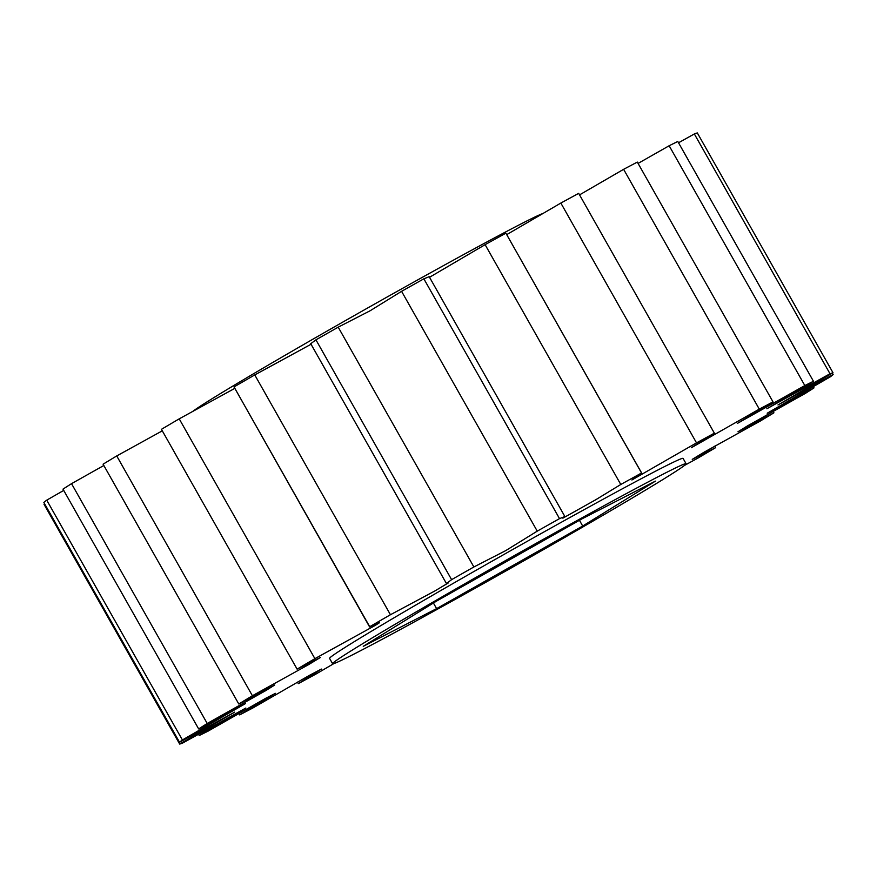 <?xml version="1.0" encoding="UTF-8"?>
<svg xmlns="http://www.w3.org/2000/svg" width="877" height="877" viewBox="0 0 877 877"><rect width="100%" height="100%" fill="white"/><g stroke="black" fill="none" stroke-linecap="round" stroke-linejoin="round"><path stroke-width="1.32" d="M686.088 463.725L683.084 458.408A203.069 4.604 150.5 0 0 594.354 504.045A203.069 4.604 150.5 0 0 416.794 604.461A203.069 4.604 150.5 0 0 329.588 658.408L332.602 663.725A203.069 4.604 -29.5 0 1 419.809 609.778A203.069 4.604 -29.5 0 1 597.369 509.362A203.069 4.604 -29.5 0 1 686.088 463.725A203.069 4.604 -29.5 0 1 598.892 517.66A203.069 4.604 -29.5 0 1 421.333 618.077A203.069 4.604 -29.5 0 1 332.602 663.725M192.567 411.543A203.069 4.604 -29.5 0 1 455.667 258.923A203.069 4.604 -29.5 0 1 543.06 213.451M684.433 465.457L697.785 458.156A377.132 8.562 150.5 0 0 715.566 447.687L692.249 459.362L704.22 452.115L760.271 421.059A377.132 8.562 150.5 0 0 773.909 412.815L737.963 431.78L747.336 425.97L805.47 393.334A377.132 8.562 150.5 0 0 814.009 387.875L767.2 413.231L830.267 376.847A377.132 8.562 150.5 0 0 833.15 374.556L832.339 373.131M832.997 372.747A377.132 8.562 150.5 0 0 830.015 373.766L694.343 133.951A377.132 8.562 150.5 0 1 697.325 132.931L832.997 372.747L777.998 404.944L833.15 374.556M813.472 381.287A377.132 8.562 150.5 0 0 804.823 385.551L669.151 145.746A377.132 8.562 150.5 0 1 677.789 141.482L813.472 381.287L766.838 408.77L830.015 373.766M773.01 401.896A377.132 8.562 150.5 0 0 759.285 409.12L623.613 169.316A377.132 8.562 150.5 0 1 637.327 162.092L773.01 401.896L737.283 423.47L804.823 385.551M714.371 433.183A377.132 8.562 150.5 0 0 696.513 442.863L560.841 203.058A377.132 8.562 150.5 0 1 578.688 193.368L714.371 433.183L691.295 447.741L759.285 409.12M505.886 233.183L641.558 472.999A377.132 8.562 150.5 0 0 620.784 484.488L485.113 244.672A377.132 8.562 150.5 0 1 505.886 233.183L641.668 473.054L631.9 479.993L696.513 442.863M423.854 278.82L559.526 518.625A377.132 8.562 150.5 0 0 537.25 531.144L401.578 291.328A377.132 8.562 150.5 0 1 423.854 278.82L429.193 276.693L564.865 516.509L562.859 518.164L595.582 499.846L620.784 484.488M338.204 327.165L473.876 566.97A377.132 8.562 150.5 0 0 451.611 579.653L315.939 339.848A377.132 8.562 150.5 0 1 338.204 327.165L370.017 310.82L401.578 291.328M254.758 374.928L390.44 614.733A377.132 8.562 150.5 0 0 369.71 626.715L234.027 386.91A377.132 8.562 150.5 0 1 254.758 374.928L311.05 344.255M179.215 418.844L314.898 658.66A377.132 8.562 150.5 0 0 297.106 669.129L161.434 429.313A377.132 8.562 150.5 0 1 179.215 418.844L234.674 388.434M116.729 455.941L252.401 695.746A377.132 8.562 150.5 0 0 238.774 703.99L103.091 464.185A377.132 8.562 150.5 0 1 116.729 455.941L162.289 430.837M71.53 483.665L207.213 723.481A377.132 8.562 150.5 0 0 198.662 728.93L62.991 489.125A377.132 8.562 150.5 0 1 71.53 483.665L103.837 465.501M46.733 500.153L182.405 739.958A377.132 8.562 150.5 0 0 179.522 742.249L43.85 502.444A377.132 8.562 150.5 0 1 46.733 500.153L63.725 490.418M44.661 503.869L44.003 504.253L179.675 744.069A377.132 8.562 150.5 0 0 182.657 743.049L245.845 708.035L199.211 735.518A377.132 8.562 150.5 0 0 207.849 731.254L265.819 698.245L275.4 693.345L239.673 714.908A377.132 8.562 150.5 0 0 253.387 707.684L309.186 675.476L321.388 669.063L298.312 683.632A377.132 8.562 150.5 0 0 316.158 673.942L333.94 663.549M199.211 735.518L198.476 734.224M239.673 714.908L238.928 713.593M298.312 683.632L297.456 682.12M714.711 446.163L715.566 447.687M773.163 411.499L773.909 412.815M559.526 518.625L564.865 516.509M473.876 566.97L505.7 550.635L537.25 531.144M390.44 614.733L434.663 591.076L448.509 582.81L446.426 583.523L451.611 579.653M314.898 658.66L375.17 625.444L379.609 622.648L369.71 626.715M252.401 695.746L308.463 664.7L320.423 657.454L297.106 669.129M207.213 723.481L265.347 690.835L274.709 685.025L238.774 703.99M182.405 739.958L245.472 703.573L198.662 728.93M179.675 744.069L234.696 712.124L179.522 742.249M813.275 386.582L814.009 387.875M369.623 626.967L234.027 386.91M446.426 583.523L310.743 343.707L315.939 339.848M429.533 277.285L485.113 244.672M506.763 234.608L560.841 203.058M579.544 194.88L623.613 169.316M638.072 163.407L669.151 145.746M678.524 142.776L694.343 133.951M363.264 646.327L436.012 601.403L582.087 518.8L655.426 481.122L582.69 526.036L436.603 608.638L363.264 646.327M436.603 608.638L433.413 603.003M582.69 526.036L579.434 520.302"/></g></svg>
